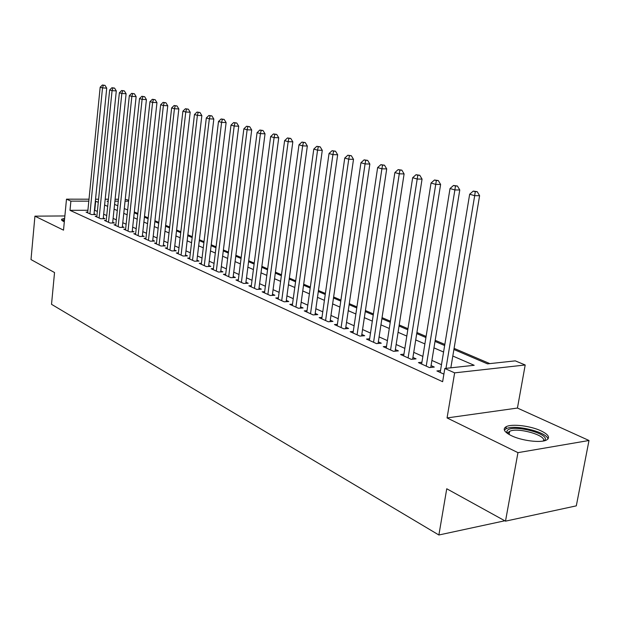 <?xml version="1.0" encoding="UTF-8"?>
<svg xmlns="http://www.w3.org/2000/svg" width="620" height="620" viewBox="0 0 620 620"><rect width="100%" height="100%" fill="white"/><g stroke="black" fill="none" stroke-linecap="round" stroke-linejoin="round"><path stroke-width="0.93" d="M541.089 430.885C530.635 425.87 511.957 423.6 506.261 426.653C502.394 428.916 504.052 431.907 511.244 435.612C521.381 440.673 540.47 443.13 546.336 440.13C550.459 437.751 548.716 434.667 541.089 430.885M64.666 218.232L61.465 219.325L62.899 221.169L64.325 221.751M453.902 349.486L487.506 363.863L515.274 360.863L525.202 364.986L454.638 372.86L444.827 368.466L474.184 365.296L452.809 356.027M517.437 408.053L447.067 417.934L517.956 452.646L505.494 521.157L576.306 505.858L589 440.495L517.437 408.053L525.202 364.986M125.263 199.268L128.689 200.268M489.823 363.615L454.088 348.37M444.835 344.418L435.193 340.31M426.103 336.428L416.911 332.506M407.968 328.693L399.203 324.958M390.414 321.207L382.044 317.634M373.403 313.945L365.413 310.543M356.911 306.916L349.285 303.661M340.915 300.088L333.637 296.988M325.399 293.469L318.44 290.501M310.333 287.045L303.692 284.208M295.701 280.806L289.354 278.093M281.488 274.738L275.42 272.149M267.67 268.847L261.873 266.375M254.239 263.113L248.697 260.749M241.172 257.54L235.871 255.277M228.454 252.115L223.394 249.953M216.078 246.838L211.234 244.768M204.019 241.692L199.392 239.723M192.278 236.685L187.852 234.794M180.839 231.803L176.607 229.997M169.679 227.044L165.641 225.324M158.805 222.402L154.946 220.759M148.196 217.876L144.507 216.303M137.842 213.466L134.315 211.963M517.956 452.646L589 440.495M64.883 215.946L34.929 216.155L63.519 230.152L66.487 199.16L89.009 199.198M505.494 521.157L446.749 488.769L438.882 534.998L51.522 304.319L54.537 272.544L31 259.571L34.929 216.155M440.51 370.566L436.906 370.954L443.889 374.124M421.925 362.243L418.446 362.599L429.451 367.583L434.295 367.063L431.063 365.606M403.938 354.183L400.574 354.508L411.231 359.329L416.051 358.848L412.92 357.438M386.508 346.379L383.269 346.665L393.584 351.339L398.389 350.889L395.351 349.525M369.629 338.807L366.49 339.07L376.495 343.604L381.269 343.185L378.332 341.86M353.26 331.467L350.222 331.708L359.925 336.102L364.676 335.707L361.824 334.42M337.381 324.345L334.444 324.562L343.852 328.825L348.579 328.461L345.813 327.213M321.974 317.432L319.13 317.626L328.259 321.764L332.963 321.423L330.282 320.214M307.016 310.713L304.257 310.891L313.131 314.913L317.804 314.596L315.2 313.418M292.493 304.195L289.811 304.358L298.429 308.256L303.079 307.962L300.545 306.822M278.372 297.856L275.776 298.003L284.154 301.793L288.773 301.522L286.316 300.413M264.655 291.687L262.136 291.819L270.274 295.507L274.869 295.26L272.474 294.182M251.309 285.696L248.868 285.812L256.781 289.401L261.353 289.168L259.021 288.122M238.328 279.86L235.956 279.969L243.66 283.456L248.202 283.247L245.931 282.224M225.696 274.179L223.386 274.28L230.888 277.675L235.399 277.481L233.197 276.489M213.396 268.654L211.156 268.739L218.457 272.041L222.937 271.87L220.797 270.901M201.422 263.267L199.237 263.345L206.351 266.561L210.808 266.399L208.715 265.461M189.759 258.021L187.627 258.083L194.556 261.221L198.989 261.074L196.951 260.16M178.382 252.906L176.312 252.96L183.071 256.021L187.465 255.89L185.481 254.998M167.299 247.915L165.284 247.969L171.872 250.945L176.243 250.829L174.305 249.961M156.488 243.056L154.527 243.094L160.952 246.001L165.292 245.9L163.401 245.047M145.94 238.305L144.034 238.344L150.296 241.18L154.613 241.087L152.768 240.258M135.656 233.678L133.788 233.709L139.903 236.476L144.189 236.398L142.391 235.585M125.612 229.152L123.791 229.175L129.758 231.88L134.021 231.818L132.262 231.028M115.8 224.735L114.026 224.758L119.862 227.401L124.085 227.346L122.373 226.571M106.229 220.426L104.493 220.441L110.19 223.022L114.39 222.975L112.716 222.224M96.867 216.21L95.178 216.225L100.742 218.744L104.919 218.705L103.284 217.969M87.908 210.258L69.998 210.327L442.634 381.703L444.827 368.466M441.479 364.7L431.907 360.437M422.871 356.415L413.734 352.346M404.852 348.386L396.141 344.503M387.407 340.613L379.091 336.908M370.497 333.079L362.56 329.538M354.105 325.771L346.526 322.4M338.202 318.688L330.964 315.464M322.78 311.813L315.859 308.737M307.799 305.141L301.188 302.204M293.252 298.662L286.936 295.849M279.116 292.361L273.079 289.672M265.376 286.238L259.61 283.673M252.015 280.287L246.496 277.83M239.01 274.497L233.74 272.149M226.362 268.863L221.325 266.615M214.047 263.376L209.235 261.229M202.05 258.029L197.447 255.983M190.371 252.828L185.969 250.868M178.986 247.752L174.778 245.876M167.881 242.808L163.858 241.017M157.054 237.987L153.218 236.274M146.498 233.275L142.825 231.64M136.191 228.687L132.688 227.121M126.139 224.208L122.783 222.712M116.32 219.829L113.111 218.403M106.725 215.559L103.672 214.195M97.356 211.389L94.426 210.226M87.73 212.094L86.079 212.102L91.512 214.567L95.658 214.536L94.062 213.815M438.882 534.998L504.82 520.777M447.067 417.934L454.638 372.86M69.998 210.327L70.889 201.128L66.487 199.16M108.213 201.159L107.02 201.159L108.159 201.647M114.576 204.391L117.792 205.763M124.287 208.537L127.65 209.978M134.23 212.792L137.756 214.295M144.413 217.147L148.102 218.721M154.845 221.611L158.712 223.262M165.54 226.184L169.585 227.912M176.506 230.873L180.738 232.678M187.751 235.678L192.177 237.569M199.291 240.614L203.91 242.59M211.126 245.675L215.962 247.744M223.278 250.868L228.338 253.037M235.755 256.207L241.048 258.47M248.574 261.687L254.115 264.058M261.749 267.321L267.546 269.801M275.296 273.11L281.356 275.706M289.222 279.07L295.57 281.782M303.552 285.2L310.194 288.037M318.3 291.501L325.252 294.477M333.49 297.995L340.767 301.111M349.137 304.691L356.756 307.946M365.257 311.581L373.24 314.999M381.881 318.696L390.251 322.268M399.04 326.027L407.797 329.778M416.741 333.599L425.925 337.528M435.015 341.411L444.649 345.534M128.588 201.174L125.062 201.174M118.273 201.167L114.909 201.167M95.534 199.214L98.588 199.222M105.206 199.229L108.407 199.237M115.111 199.253L118.474 199.26M98.278 202.275L95.341 201.151M88.815 201.144L70.889 201.128M443.571 352.021L433.961 347.859M424.886 343.922L415.725 339.946M406.805 336.079L398.055 332.281M389.283 328.476L380.936 324.857M372.31 321.121L364.343 317.665M355.857 313.983L348.254 310.682M339.899 307.063L332.638 303.909M324.415 300.344L317.471 297.337M309.38 293.826L302.754 290.951M294.787 287.494L288.447 284.751M280.596 281.348L274.544 278.721M266.809 275.365L261.02 272.854M253.402 269.553L247.876 267.15M240.358 263.895L235.073 261.601M227.672 258.393L222.619 256.2M215.318 253.03L210.482 250.937M203.283 247.814L198.663 245.815M191.565 242.73L187.147 240.816M180.141 237.778L175.925 235.949M169.004 232.95L164.974 231.198M158.147 228.245L154.295 226.571M147.56 223.649L143.879 222.053M137.221 219.17L133.703 217.643M127.139 214.791L123.775 213.334M117.288 210.521L114.08 209.134M107.678 206.351L104.609 205.026M94.759 210.226L95.674 201.151M93.992 214.551L106.725 88.156L102.525 87.893L89.923 213.846M103.331 85.273L105.013 85.374L102.385 85.002L103.331 85.273L102.525 87.893L100.169 87.219L87.653 212.815M106.725 88.156L105.013 85.374M102.385 85.002L100.169 87.219M63.077 221.255L64.465 220.302M64.527 219.651L61.744 220.456M507.276 433.334L506.765 431.822L507.261 430.59C511.787 423.94 550.397 433.667 544.81 440.161L544.073 440.859M543.236 441.029C547.592 435.596 517.258 426.963 509.632 431.357L508.4 432.256L507.989 433.814M547.987 439.007C547.057 431.923 514.244 424.034 506.013 428.8L504.347 430.102M103.207 218.721L116.297 90.915L112.065 90.66L99.115 218.008M112.871 88.001L114.568 88.102L111.91 87.722L112.871 88.001L112.065 90.66L109.663 89.962L96.798 216.953M116.297 90.915L114.568 88.102M111.91 87.722L109.663 89.962M112.639 222.991L126.1 93.744L121.838 93.488L108.523 222.262M122.644 90.799L124.349 90.9L121.652 90.512L122.644 90.799L121.838 93.488L119.373 92.775L106.144 221.193M126.1 93.744L124.349 90.9M121.652 90.512L119.373 92.775M122.287 227.37L136.137 96.635L131.851 96.387L118.149 226.626M132.649 93.659L134.362 93.76L131.642 93.372L132.649 93.659L131.851 96.387L129.324 95.658L115.723 225.525M136.137 96.635L134.362 93.76M131.642 93.372L129.324 95.658M132.176 231.841L146.421 99.603L142.104 99.363L128.007 231.09M142.902 96.588L144.631 96.689L141.864 96.294L142.902 96.588L142.104 99.363L139.516 98.611L125.527 229.966M146.421 99.603L144.631 96.689M141.864 96.294L139.516 98.611M142.298 236.429L156.961 102.641L152.613 102.401L138.113 235.662M153.411 99.595L155.147 99.696L152.35 99.293L153.411 99.595L152.613 102.401L149.963 101.633L135.563 234.507M156.961 102.641L155.147 99.696M152.35 99.293L149.963 101.633M152.675 241.133L167.764 105.757L163.386 105.524L148.459 240.351M164.184 102.68L165.928 102.773L163.091 102.37L164.184 102.68L163.386 105.524L160.665 104.733L145.847 239.165M167.764 105.757L165.928 102.773M163.091 102.37L160.665 104.733M163.3 245.946L178.839 108.95L174.437 108.725L159.069 245.148M175.227 105.834L176.987 105.935L174.112 105.516L175.227 105.834L174.437 108.725L171.647 107.919L156.387 243.939M178.839 108.95L176.987 105.935M174.112 105.516L171.647 107.919M174.197 250.883L190.201 112.228L185.767 112.003L169.934 250.077M186.558 109.081L188.325 109.174L185.411 108.748L186.558 109.081L185.767 112.003L182.908 111.174L167.191 248.829M190.201 112.228L188.325 109.174M185.411 108.748L182.908 111.174M185.372 255.952L201.856 115.591L197.4 115.374L181.087 255.122M198.183 112.406L199.965 112.491L197.005 112.065L198.183 112.406L197.4 115.374L194.463 114.522L178.273 253.851M201.856 115.591L199.965 112.491M197.005 112.065L194.463 114.522M196.834 261.152L213.822 119.04L209.335 118.831L192.525 260.299M210.11 115.816L211.908 115.909L208.901 115.475L210.11 115.816L209.335 118.831L206.321 117.955L189.642 258.997M213.822 119.04L211.908 115.909M208.901 115.475L206.321 117.955M208.591 266.484L226.114 122.59L221.596 122.38L204.267 265.616M222.363 119.327L224.169 119.412L221.123 118.97L222.363 119.327L221.596 122.38L218.496 121.481L201.299 264.275M226.114 122.59L224.169 119.412M221.123 118.97L218.496 121.481M220.666 271.955L238.731 126.224L234.182 126.023L216.318 271.072M234.949 122.923L236.77 123.008L233.678 122.558L234.949 122.923L234.182 126.023L231.004 125.108L213.272 269.7M238.731 126.224L236.77 123.008M233.678 122.558L231.004 125.108M233.058 277.582L251.697 129.968L247.124 129.774L228.687 276.675M247.884 126.62L249.713 126.705L246.574 126.248L247.884 126.62L247.124 129.774L243.854 128.828L225.564 275.264M251.697 129.968L249.713 126.705M246.574 126.248L243.854 128.828M245.791 283.356L265.027 133.811L260.423 133.625L241.397 282.433M261.175 130.425L263.012 130.502L259.827 130.037L261.175 130.425L260.423 133.625L257.06 132.649L238.188 280.976M265.027 133.811L263.012 130.502M259.827 130.037L257.06 132.649M258.865 289.292L278.729 137.764L274.102 137.586L254.456 288.346M274.846 134.339L276.698 134.408L273.459 133.943L274.846 134.339L274.102 137.586L270.646 136.586L251.162 286.851M278.729 137.764L276.698 134.408M273.459 133.943L270.646 136.586M272.32 295.399L292.826 141.833L288.168 141.662L267.887 294.423M288.904 138.361L290.764 138.43L287.478 137.95L288.904 138.361L288.168 141.662L284.611 140.632L264.492 292.888M292.826 141.833L290.764 138.43M287.478 137.95L284.611 140.632M286.146 301.676L307.334 146.018L302.653 145.855L281.697 300.677M303.374 142.499L305.249 142.569L301.909 142.081L303.374 142.499L302.653 145.855L298.987 144.793L278.21 299.096M307.334 146.018L305.249 142.569M301.909 142.081L298.987 144.793M300.367 308.132L322.276 150.319L317.564 150.172L295.903 307.109M318.277 146.762L320.16 146.824L316.766 146.328L318.277 146.762L317.564 150.172L313.79 149.079L292.315 305.49M322.276 150.319L320.16 146.824M316.766 146.328L313.79 149.079M315.007 314.782L337.66 154.76L332.917 154.62L310.527 313.736M333.622 151.148L335.521 151.21L332.064 150.707L333.622 151.148L332.917 154.62L329.034 153.496L306.83 312.062M337.66 154.76L335.521 151.21M332.064 150.707L329.034 153.496M330.072 321.633L353.509 159.332L348.75 159.208L325.578 320.548M349.44 155.674L351.346 155.728L347.836 155.217L349.44 155.674L348.75 159.208L344.743 158.046L321.772 318.827M353.509 159.332L351.346 155.728M347.836 155.217L344.743 158.046M345.596 328.685L369.853 164.044L365.064 163.928L341.093 327.569M365.738 160.34L367.66 160.386L364.087 159.867L365.738 160.34L365.064 163.928L360.941 162.734L337.172 325.795M369.853 164.044L367.66 160.386M364.087 159.867L360.941 162.734M361.592 335.963L386.71 168.911L381.897 168.803L357.074 334.808M382.555 165.153L384.485 165.199L380.851 164.664L382.555 165.153L381.897 168.803L377.634 167.571L353.036 332.979M386.71 168.911L384.485 165.199M380.851 164.664L377.634 167.571M378.084 343.464L404.1 173.925L399.264 173.833L373.558 342.271M399.908 170.113L401.845 170.151L398.149 169.609L399.908 170.113L399.264 173.833L394.87 172.561L369.388 340.388M404.1 173.925L401.845 170.151M398.149 169.609L394.87 172.561M395.095 351.199L422.057 179.102L417.198 179.033L390.553 349.967M417.826 175.243L419.771 175.274L416.012 174.716L417.826 175.243L417.198 179.033L412.664 177.715L386.252 348.022M422.057 179.102L419.771 175.274M416.012 174.716L412.664 177.715M412.641 359.189L440.611 184.45L435.728 184.396L408.1 357.918M436.333 180.536L438.286 180.559L434.457 179.994L436.333 180.536L435.728 184.396L431.039 183.04L403.659 355.903M440.611 184.45L438.286 180.559M434.457 179.994L431.039 183.04M430.761 367.443L459.776 189.983L454.879 189.945L426.219 366.118M455.468 186.008L457.428 186.031L453.522 185.45L455.468 186.008L454.879 189.945L450.027 188.534L421.631 364.041M459.776 189.983L457.428 186.031M453.522 185.45L450.027 188.534M450.841 367.823L479.601 195.703L474.68 195.68L445.974 368.342M475.246 191.665L477.214 191.681L473.238 191.092L475.246 191.665L474.68 195.68L469.666 194.223L440.2 372.45M479.601 195.703L477.214 191.681M473.238 191.092L469.666 194.223M506.261 426.653L505.866 428.877M509.074 434.481L509.632 431.357M507.95 433.411L506.765 431.822"/></g></svg>

